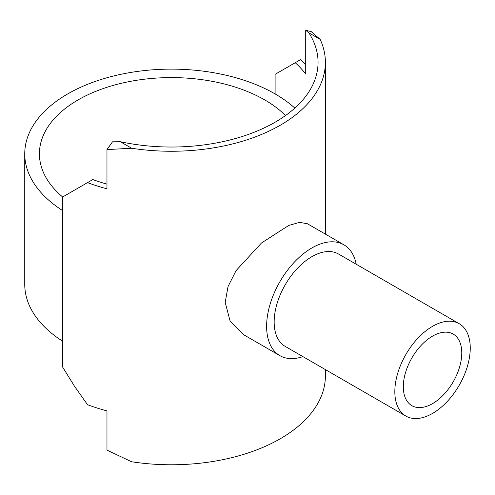 <?xml version="1.0" encoding="UTF-8"?>
<svg xmlns="http://www.w3.org/2000/svg" width="495" height="495" viewBox="0 0 495 495"><rect width="100%" height="100%" fill="white"/><g stroke="black" fill="none" stroke-linecap="round" stroke-linejoin="round"><path stroke-width="0.74" d="M285.541 115.527A131.992 76.205 0 0 0 264.732 99.916A131.992 76.205 0 0 0 120.891 83.395A131.992 76.205 0 0 0 39.414 153.797A131.992 76.205 0 0 0 62.661 196.985M459.205 323.693L338.537 254.028A53.33 30.789 120 0 0 297.439 268.315A53.33 30.789 120 0 0 274.162 321.985A53.33 30.789 120 0 0 285.207 346.395L405.875 416.066A53.33 30.789 120 0 0 446.973 401.773A53.33 30.789 120 0 0 470.25 348.109A53.33 30.789 120 0 0 459.205 323.693A53.33 30.789 120 0 0 418.108 337.98A53.33 30.789 120 0 0 394.831 391.65A53.33 30.789 120 0 0 405.875 416.066M279.873 355.633L243.484 334.62L230.194 321.391L225.188 302.42L228.009 286.611L236.09 270.592L261.453 243.014L288.709 225.448L299.63 222.354L307.482 223.783L343.87 244.79A63.997 36.946 120 0 0 294.556 261.935A63.997 36.946 120 0 0 266.619 326.335A63.997 36.946 120 0 0 279.873 355.633A63.997 36.946 120 0 0 302.897 356.604M461.767 353.003A41.333 23.859 -60 0 1 443.724 394.602A41.333 23.859 -60 0 1 411.877 405.671A41.333 23.859 -60 0 1 403.314 386.75A41.333 23.859 -60 0 1 421.356 345.157A41.333 23.859 -60 0 1 453.203 334.088A41.333 23.859 -60 0 1 461.767 353.003M356.221 264.237A63.997 36.946 120 0 0 343.87 244.79M308.88 32.874L305.712 30.275L311.262 31.643L320.16 39.39L308.88 32.874A146.656 84.67 180 0 1 318.056 62.358A146.656 84.67 180 0 1 120.334 141.731L112.514 141.817L106.969 149.589L106.969 188.824A153.988 88.902 180 0 1 87.522 182.63L62.519 197.066L62.519 366.888L74.491 386.242L87.522 404.706A153.988 88.902 0 0 0 106.969 410.893L106.969 450.128L131.614 461.755A153.988 88.902 0 0 0 325.394 375.866L325.394 369.598M305.712 30.275L305.712 74.077A146.656 84.67 0 0 0 295.23 62.71L275.102 74.33L275.102 93.926A146.656 84.67 0 0 0 115.279 75.574A146.656 84.67 0 0 0 24.75 153.797A146.656 84.67 0 0 0 62.519 210.517M295.23 62.71L300.539 59.648A153.988 88.902 180 0 1 305.712 64.591M87.522 182.63L92.825 179.567A146.656 84.67 0 0 0 106.969 184.14M294.841 108.077A146.656 84.67 0 0 0 275.102 93.926M120.334 141.731L131.614 148.24L106.969 149.589M131.614 148.24A153.988 88.902 0 0 0 325.394 62.358A153.988 88.902 0 0 0 320.16 39.39M24.75 153.797L24.75 284.427A146.656 84.67 0 0 0 62.519 341.148M325.394 234.123L325.394 62.358"/></g></svg>
